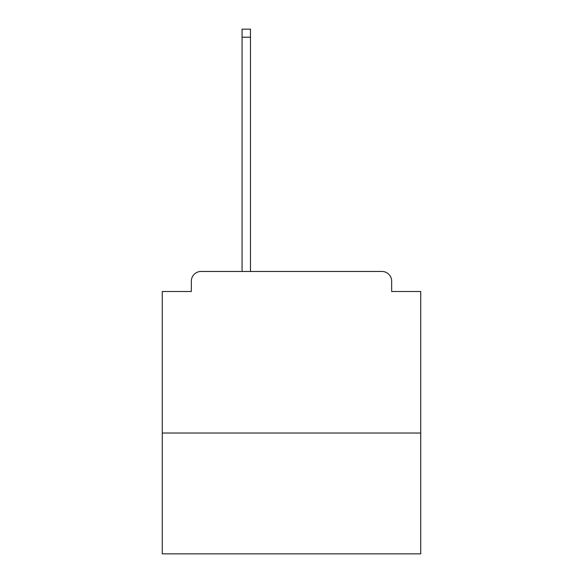 <?xml version="1.0" encoding="UTF-8"?>
<svg xmlns="http://www.w3.org/2000/svg" width="583" height="583" viewBox="0 0 583 583"><rect width="100%" height="100%" fill="white"/><g stroke="black" fill="none" stroke-linecap="round" stroke-linejoin="round"><path stroke-width="0.87" d="M420.737 433.016L420.737 291.5L391.659 291.5L391.659 281.159A9.692 9.692 0 0 0 381.967 271.467L201.033 271.467A9.692 9.692 0 0 0 191.341 281.159L191.341 291.5L162.263 291.5L162.263 553.85L420.737 553.85L420.737 433.016L162.263 433.016M191.341 281.159L191.341 291.5M381.967 271.467L332.857 271.467M242.069 37.225L242.069 29.15L250.464 29.15L250.464 37.225L242.069 37.225L242.069 271.467L201.033 271.467M391.659 291.5L391.659 281.159M250.464 37.225L250.464 271.467"/></g></svg>
